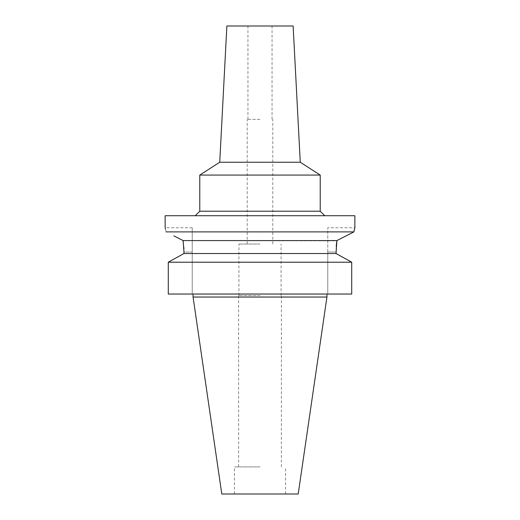 <?xml version="1.0" encoding="UTF-8"?>
<svg xmlns="http://www.w3.org/2000/svg" width="520" height="520" viewBox="0 0 520 520"><rect width="100%" height="100%" fill="white"/><g stroke="black" fill="none" stroke-linecap="round" stroke-linejoin="round"><path stroke-width="0.39" stroke-dasharray="2.6 1.95" d="M298.207 494L221.793 494M260 494L285.597 494L260 494M326.931 297.043L193.069 297.043M349.7 261.092L351.715 262.21L351.715 294.034L327.762 294.034L327.762 252.018L327.762 294.034L351.715 294.034L168.285 294.034M192.238 294.034L192.238 227.773L192.238 294.034M170.3 261.092L181.844 254.69M183.326 242.158L183.794 246.916M183.911 249.23L183.963 252.018L192.238 252.018L183.963 252.018M173.83 235.833L183.112 240.584L336.856 240.819M183.963 253.519L336.037 253.519L336.07 249.821M336.07 249.697L336.238 246.454M336.037 253.519L338.156 254.69M168.285 262.21L351.715 262.21M327.762 252.018L327.762 227.773L327.762 252.018L336.037 252.018L327.762 252.018M192.238 227.773L165.133 227.773L165.263 228.267M165.464 229.106L166.101 231.888L353.899 231.888M350.447 233.649L346.164 235.833M340.762 238.596L336.915 240.572M354.49 229.294L354.868 227.773L327.762 227.773M165.133 215.728L354.868 215.728M260 215.728L195.254 215.728L260 215.728M320.229 211.211L199.771 211.211M199.771 175.071L320.229 175.071M300.267 162.24L219.733 162.24M226.869 26L293.131 26M260 26L247.956 26L260 26M260 119.359L247.202 119.359L260 119.359M260 244.036L238.921 244.036L260 244.036M260 295.536L238.615 295.536L260 295.536M260 466.895L234.403 466.895L260 466.895M247.956 119.359L247.956 26M272.044 119.359L272.044 26M247.202 244.036L247.202 119.359M272.798 244.036L272.798 119.359M238.921 295.536L238.921 244.036M281.079 295.536L281.079 244.036M238.615 466.895L238.615 295.536M281.385 466.895L281.385 295.536M234.403 494L234.403 466.895M285.597 494L285.597 466.895"/><path stroke-width="0.78" d="M326.931 297.043L193.069 297.043L221.793 494L298.207 494L326.931 297.043L326.931 294.034M181.844 254.69L183.963 253.519L183.963 252.018L183.963 253.519L168.285 262.21L168.285 294.034L351.715 294.034L351.715 262.21L336.037 253.519L336.888 240.584L183.112 240.584L183.294 241.872M168.285 294.034L168.285 262.21L170.3 261.092M183.794 246.916L183.911 249.23M336.238 246.454L336.525 243.38M336.544 243.224L336.856 240.819M338.156 254.69L349.7 261.092M183.963 253.519L336.037 253.519M183.963 252.018L183.112 240.584L173.83 235.833M351.715 262.21L168.285 262.21M166.101 231.888C164.834 226.421 164.834 226.421 166.101 231.888L353.899 231.888L350.447 233.649M165.263 228.267L165.464 229.106M346.164 235.833L340.762 238.596M336.915 240.572L353.899 231.888L354.49 229.294M165.133 227.773L165.133 215.728L354.868 215.728L354.868 227.773L353.899 231.888M195.254 215.728L199.771 211.211L320.229 211.211L324.747 215.728M320.229 211.211L320.229 175.071L199.771 175.071L199.771 211.211M300.267 162.24L293.131 26L226.869 26L219.733 162.24L300.267 162.24L320.229 175.071M193.069 297.043L193.069 294.034M219.733 162.24L199.771 175.071"/></g></svg>

